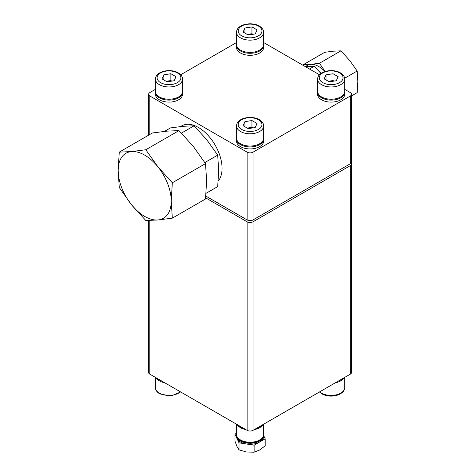 <?xml version="1.0" encoding="UTF-8"?>
<svg xmlns="http://www.w3.org/2000/svg" width="476" height="476" viewBox="0 0 476 476"><rect width="100%" height="100%" fill="white"/><g stroke="black" fill="none" stroke-linecap="round" stroke-linejoin="round"><path stroke-width="0.71" d="M164.761 382.781A13.554 7.824 180 0 1 159.406 380.877A13.554 7.824 180 0 1 156.11 377.783M344.035 377.783A13.554 7.824 180 0 1 335.384 382.781M262.948 424.598A13.554 7.824 180 0 1 254.297 429.596M245.848 429.596A13.554 7.824 180 0 1 240.493 427.692A13.554 7.824 180 0 1 237.197 424.598M236.548 434.957A13.554 7.824 0 0 0 236.518 435.439A13.554 7.824 0 0 0 236.983 437.462A13.554 7.824 0 0 0 251.84 443.198A13.554 7.824 0 0 0 263.627 435.439A13.554 7.824 0 0 0 263.597 434.957M263.627 435.439L263.627 436.462A13.554 7.824 180 0 1 259.658 441.996A13.554 7.824 180 0 1 246.568 444.019A13.554 7.824 180 0 1 236.983 438.485L239.006 442.847L254.125 445.185L254.125 452.2L246.568 452.022L239.006 449.862L236.983 446.488L234.96 441.133L234.96 434.124L236.983 438.485A13.554 7.824 180 0 1 236.518 436.462L236.518 435.439M155.438 79.141L155.438 91.398A13.554 7.824 0 0 0 159.406 96.931A13.554 7.824 0 0 0 174.174 98.627A13.554 7.824 0 0 0 182.54 91.398L182.54 79.141A13.554 7.824 180 0 1 174.174 86.37A13.554 7.824 180 0 1 159.406 84.674A13.554 7.824 180 0 1 155.438 79.141C155.557 70.96 170.598 68.276 178.226 72.846C181.237 74.833 182.677 76.928 182.54 79.141M171.176 81.194A6.277 3.624 0 0 0 167.368 81.093A6.277 3.624 0 0 0 166.261 81.331M182.522 91.838A13.554 7.824 180 0 1 182.54 92.273A13.554 7.824 180 0 1 178.571 97.806A13.554 7.824 180 0 1 163.803 99.502A13.554 7.824 180 0 1 155.438 92.273A13.554 7.824 180 0 1 155.456 91.838M155.438 92.273L155.438 94.296A13.554 7.824 0 0 0 163.803 101.519A13.554 7.824 0 0 0 178.571 99.823A13.554 7.824 0 0 0 182.54 94.296L182.54 92.273M317.605 79.141L317.605 91.398A13.554 7.824 0 0 0 321.574 96.931A13.554 7.824 0 0 0 336.342 98.627A13.554 7.824 0 0 0 344.707 91.398L344.707 79.141A13.554 7.824 180 0 1 336.342 86.37A13.554 7.824 180 0 1 321.574 84.674A13.554 7.824 180 0 1 317.605 79.141C317.724 70.96 332.766 68.276 340.394 72.846C343.41 74.833 344.844 76.928 344.707 79.141M333.343 81.194A6.277 3.624 0 0 0 329.535 81.093A6.277 3.624 0 0 0 328.428 81.331M344.689 91.838A13.554 7.824 180 0 1 344.707 92.273A13.554 7.824 180 0 1 340.739 97.806A13.554 7.824 180 0 1 325.971 99.502A13.554 7.824 180 0 1 317.605 92.273A13.554 7.824 180 0 1 317.629 91.838M317.605 92.273L317.605 94.296A13.554 7.824 0 0 0 325.971 101.519A13.554 7.824 0 0 0 340.739 99.823A13.554 7.824 0 0 0 344.707 94.296L344.707 92.273M236.518 125.956L236.518 138.213A13.554 7.824 0 0 0 240.493 143.746A13.554 7.824 0 0 0 255.261 145.442A13.554 7.824 0 0 0 263.627 138.213L263.627 125.956A13.554 7.824 180 0 1 255.261 133.185A13.554 7.824 180 0 1 240.493 131.489A13.554 7.824 180 0 1 236.518 125.956C236.637 117.774 251.685 115.091 259.313 119.66C262.324 121.642 263.764 123.742 263.627 125.956M252.256 128.008A6.277 3.624 0 0 0 248.448 127.901A6.277 3.624 0 0 0 247.341 128.139M263.603 138.647A13.554 7.824 180 0 1 263.627 139.087A13.554 7.824 180 0 1 259.658 144.621A13.554 7.824 180 0 1 244.884 146.316A13.554 7.824 180 0 1 236.518 139.087A13.554 7.824 180 0 1 236.542 138.647M236.518 139.087L236.518 141.104A13.554 7.824 0 0 0 244.884 148.333A13.554 7.824 0 0 0 259.658 146.638A13.554 7.824 0 0 0 263.627 141.104L263.627 139.087M236.518 32.326L236.518 44.583A13.554 7.824 0 0 0 240.493 50.117A13.554 7.824 0 0 0 255.261 51.813A13.554 7.824 0 0 0 263.627 44.583L263.627 32.326A13.554 7.824 180 0 1 255.261 39.556A13.554 7.824 180 0 1 240.493 37.86A13.554 7.824 180 0 1 236.518 32.326C236.637 24.151 251.685 21.468 259.313 26.031C262.324 28.019 263.764 30.119 263.627 32.326M252.256 34.379A6.277 3.624 0 0 0 248.448 34.278A6.277 3.624 0 0 0 247.341 34.516M263.603 45.024A13.554 7.824 180 0 1 263.627 45.458A13.554 7.824 180 0 1 259.658 50.992A13.554 7.824 180 0 1 244.884 52.687A13.554 7.824 180 0 1 236.518 45.458A13.554 7.824 180 0 1 236.542 45.024M236.518 45.458L236.518 47.481A13.554 7.824 0 0 0 244.884 54.71A13.554 7.824 0 0 0 259.658 53.014A13.554 7.824 0 0 0 263.627 47.481L263.627 45.458M218.222 181.023A33.356 19.26 -120 0 0 210.267 137.945A33.356 19.26 -120 0 0 181.796 125.837L180.547 126.556M205.638 197.843L247.127 221.798A4.171 2.41 0 0 0 253.024 221.798L350.324 165.618A4.171 2.41 0 0 0 351.544 163.917A4.171 2.41 0 0 0 351.217 162.982M155.438 89.351L149.821 92.588A4.171 2.41 0 0 0 148.601 94.296A4.171 2.41 0 0 0 149.821 95.997L247.127 152.171A4.171 2.41 0 0 0 253.024 152.171L350.324 95.997A4.171 2.41 0 0 0 351.544 94.296L351.544 162.048A4.171 2.41 180 0 1 350.324 163.75L253.024 219.924A4.171 2.41 180 0 1 247.127 219.924L205.816 196.076M351.544 94.296A4.171 2.41 0 0 0 350.324 92.588L344.707 89.351M319.455 74.768L263.627 42.537M236.518 42.537L180.69 74.768M204.847 162.56L217.699 155.14L218.674 170.301L217.699 186.592L206.06 193.31M217.699 155.14L206.881 139.902L194.107 125.795L183.29 126.283L170.521 127.901L164.512 131.37M194.107 125.795L181.451 133.101M172.33 182.766L157.967 166.897L145.799 149.756L178.976 130.597L193.345 146.471L205.513 163.613L206.614 180.666L205.513 198.992L172.33 218.151L171.235 201.092L172.33 182.766L205.513 163.613M145.799 149.756L131.43 151.576L119.262 152.13L152.439 132.971L166.808 131.15L178.976 130.597M119.262 152.13L118.161 170.456L119.262 187.508L131.43 204.65L145.799 220.519L157.967 219.971L172.33 218.151M157.967 166.897A37.527 21.67 60 0 1 171.235 201.092A37.527 21.67 60 0 1 157.967 219.971A37.527 21.67 60 0 1 131.43 204.65A37.527 21.67 60 0 1 118.161 170.456A37.527 21.67 60 0 1 131.43 151.576A37.527 21.67 60 0 1 157.967 166.897M320.973 73.453L314.267 66.247L305.503 66.711M309.483 69.014L314.267 66.247M321.389 73.173A17.076 9.859 -120 0 0 319.515 71.787M325.12 71.477L319.444 63.26L340.953 50.843L333.515 51.182L324.733 52.295L303.23 64.712L303.158 65.361M319.444 63.26L310.667 64.373L303.23 64.712M340.953 50.843L349.735 60.541L357.167 71.019L344.636 78.254M357.167 71.019L357.839 81.444L357.167 92.641L351.544 95.89M324.959 71.531A22.931 13.239 -120 0 0 310.667 64.373A22.931 13.239 -120 0 0 305.646 66.7M247.252 34.462L251.947 33.736L251.947 26.924L257.07 29.887L255.195 33.927L248.198 35.01L243.075 32.053L244.95 28.007L251.947 26.924M252.893 34.284L251.947 33.736M244.95 33.136L244.95 28.007M247.252 128.092L251.947 127.36L251.947 120.553L257.07 123.51L255.195 127.55L248.198 128.633L243.075 125.676L244.95 121.636L251.947 120.553M252.893 127.907L251.947 127.36M244.95 126.759L244.95 121.636M328.333 81.277L333.033 80.551L333.033 73.738L338.156 76.695L336.282 80.741L329.279 81.824L324.156 78.861L326.03 74.821L333.033 73.738M333.979 81.093L333.033 80.551M326.03 79.944L326.03 74.821M166.166 81.277L170.866 80.551L170.866 73.738L175.989 76.695L174.115 80.741L167.112 81.824L161.989 78.861L163.863 74.821L170.866 73.738M171.812 81.093L170.866 80.551M163.863 79.944L163.863 74.821M149.821 220.459L149.821 374.154L247.127 430.334L247.127 221.798M253.024 221.798L253.024 430.334L350.324 374.154L350.324 165.618M149.821 374.154A4.171 2.41 180 0 1 148.601 372.452L148.601 220.495M351.544 163.917L351.544 372.452A4.171 2.41 180 0 1 350.324 374.154M253.024 430.334A4.171 2.41 180 0 1 247.127 430.334M239.006 442.847L239.006 449.862M254.125 445.185L265.186 438.801L265.186 445.81L259.658 449.993L254.125 452.2M265.186 438.801L263.627 435.433M236.518 433.219L234.96 434.124M238.488 425.342A13.554 7.824 0 0 0 243.046 427.978M257.099 427.978A13.554 7.824 0 0 0 261.657 425.342M338.186 381.163A13.554 7.824 0 0 0 342.744 378.533M157.401 378.533A13.554 7.824 0 0 0 161.959 381.163M180.69 391.974L170.932 396.05L159.752 393.902C156.729 391.903 155.295 389.802 155.438 387.607A13.554 7.824 0 0 0 159.406 393.134A13.554 7.824 0 0 0 180.41 391.813M319.735 391.813A13.554 7.824 0 0 0 321.574 393.134A13.554 7.824 0 0 0 336.342 394.83A13.554 7.824 0 0 0 344.707 387.607C343.511 393.212 342.238 392.135 340.286 393.961L336.705 395.407C331.29 396.722 326.363 396.222 321.919 393.902L319.455 391.974M240.493 439.949A13.554 7.824 0 0 0 255.261 441.645A13.554 7.824 0 0 0 263.627 434.415C262.425 440.026 261.157 438.949 259.206 440.776L255.618 442.222C250.203 443.537 245.277 443.037 240.838 440.711C237.816 438.717 236.376 436.617 236.518 434.415A13.554 7.824 0 0 0 240.493 439.949M160.585 82.634A11.882 6.86 0 0 0 177.393 82.634A11.882 6.86 0 0 0 177.393 72.929A11.882 6.86 0 0 0 160.585 72.929A11.882 6.86 0 0 0 160.585 82.634M322.752 82.634A11.882 6.86 0 0 0 339.561 82.634A11.882 6.86 0 0 0 339.561 72.929A11.882 6.86 0 0 0 322.752 72.929A11.882 6.86 0 0 0 322.752 82.634M241.671 129.448A11.882 6.86 0 0 0 258.474 129.448A11.882 6.86 0 0 0 258.474 119.744A11.882 6.86 0 0 0 241.671 119.744A11.882 6.86 0 0 0 241.671 129.448M241.671 35.819A11.882 6.86 0 0 0 258.474 35.819A11.882 6.86 0 0 0 258.474 26.115A11.882 6.86 0 0 0 241.671 26.115A11.882 6.86 0 0 0 241.671 35.819M247.127 219.924L247.127 152.171M149.821 95.997L149.821 134.482M253.024 152.171L253.024 219.924M350.324 163.75L350.324 95.997M344.707 377.397L344.707 387.607M263.627 424.211L263.627 434.415M148.601 94.296L148.601 135.184M236.518 424.211L236.518 434.415M155.438 377.397L155.438 387.607"/></g></svg>
